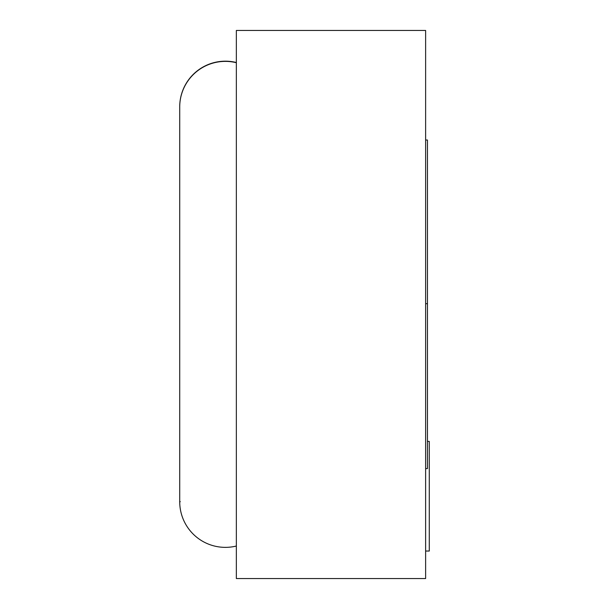 <?xml version="1.0" encoding="UTF-8"?>
<svg xmlns="http://www.w3.org/2000/svg" width="609" height="609" viewBox="0 0 609 609"><rect width="100%" height="100%" fill="white"/><g stroke="black" fill="none" stroke-linecap="round" stroke-linejoin="round"><path stroke-width="0.91" d="M425.63 140.017L427.457 140.017L427.457 468.595L425.63 468.595M425.63 303.685L427.457 303.685M236.353 30.45L425.63 30.45L425.63 578.55L236.353 578.55L236.353 30.45M427.457 441.418L429.284 441.418L429.284 551.038L425.63 551.038M236.353 62.719A45.675 45.675 0 0 0 179.716 107.055L179.716 501.687L180.279 501.687M236.353 62.514A45.675 45.675 0 0 0 179.716 106.841L179.716 501.473M179.716 501.694A45.675 45.675 0 0 0 236.353 546.029"/></g></svg>
